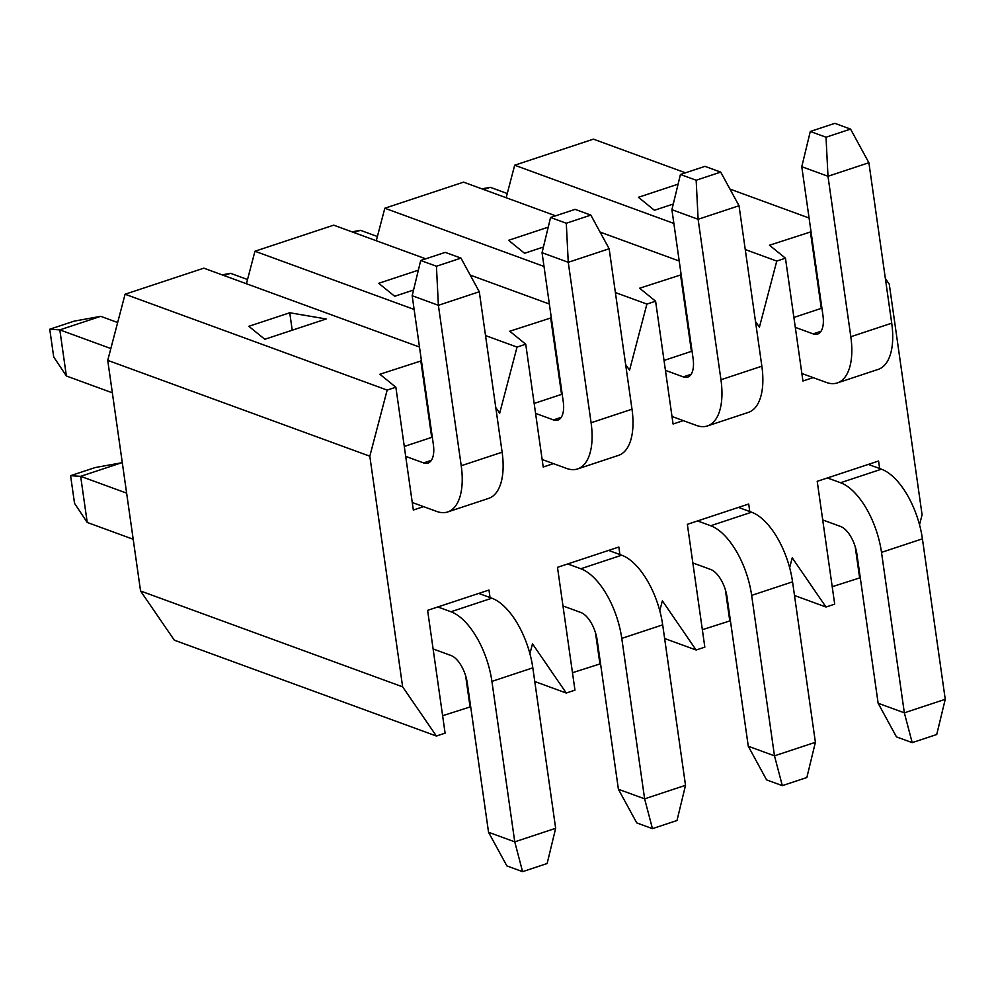 <?xml version="1.0" encoding="UTF-8"?>
<svg xmlns="http://www.w3.org/2000/svg" width="995" height="995" viewBox="0 0 995 995"><rect width="100%" height="100%" fill="white"/><g stroke="black" fill="none" stroke-linecap="round" stroke-linejoin="round"><path stroke-width="1.49" d="M66.379 375.998L53.693 356.919L49.75 329.233L74.289 321.111L100.719 316.335L59.824 329.88L66.379 375.998L112.348 392.814M110.831 348.536L59.824 329.88L49.75 329.233M117.659 322.529L100.719 316.335M412.266 502.5L436.668 511.43A61.28 29.228 -108.3 0 0 447.725 511.94A61.28 29.228 -108.3 0 0 461.22 465.747L438.385 305.303L412.179 295.714L433.372 444.641A24.514 11.691 71.7 0 1 427.974 463.11A24.514 11.691 71.7 0 1 423.559 462.911L405.711 456.382M421.445 360.812L379.879 374.244L395.861 387.217L413.335 510.025L423.571 506.642M377.391 236.511L360.451 230.318L353.822 232.519M360.451 230.318L351.994 231.847M671.998 416.495L696.4 425.425A61.28 29.228 -108.3 0 0 707.457 425.935A61.28 29.228 -108.3 0 0 720.952 379.742L698.117 219.286L671.911 209.696L693.105 358.623A24.514 11.691 71.7 0 1 687.707 377.105A24.514 11.691 71.7 0 1 683.279 376.894L665.431 370.364M681.177 274.794L639.611 288.227L655.593 301.199L673.068 424.007L683.291 420.624M425.736 258.824L333.686 225.156L254.956 251.237L414.131 309.445M485.523 335.564L517.039 347.081L525.733 344.208L509.751 331.235L551.317 317.803M549.352 304.035L470.212 275.093M413.559 290.03L394.692 296.274L378.697 283.314L418.36 270.18M419.492 347.044L203.826 268.165L125.084 294.234L387.167 390.09L395.861 387.217M326.173 318.972L264.819 339.283L248.837 326.31L289.744 312.766L326.173 318.972M555.608 215.815L463.558 182.147L384.816 208.229L544.004 266.449M615.395 292.555L646.899 304.084L655.593 301.199M679.212 261.026L600.084 232.084M543.419 247.021L524.552 253.277L508.569 240.305L548.22 227.171M572.486 672.707L600.545 663.752M534.763 681.513L566.267 693.03L574.961 690.157L557.486 567.337L567.71 563.954L580.819 568.754A61.28 29.228 71.7 0 1 621.775 638.392L644.623 798.848L618.405 789.259L597.211 640.332A24.514 11.691 -108.3 0 0 580.831 612.485L562.983 605.955M442.613 715.716L470.685 706.761M125.084 294.234L107.734 360.364L140.556 590.993L174.324 640.183L436.407 736.039L445.101 733.153L427.614 610.345L437.85 606.962L450.946 611.751A61.28 29.228 71.7 0 1 491.916 681.388L514.751 841.845L488.545 832.268L467.351 683.341A24.514 11.691 -108.3 0 0 450.959 655.481L433.111 648.951M832.206 586.702L860.277 577.734M794.495 595.495L825.999 607.025L834.693 604.139L817.218 481.331L827.442 477.948L840.551 482.737A61.28 29.228 71.7 0 1 881.508 552.374L904.343 712.83L878.137 703.241L856.944 554.327A24.514 11.691 -108.3 0 0 840.564 526.467L822.716 519.937M702.346 629.711L730.417 620.743M664.623 638.504L696.139 650.021L704.833 647.148L687.346 524.34L697.57 520.945L710.679 525.746A61.28 29.228 71.7 0 1 751.648 595.383L774.483 755.839L748.277 746.25L727.084 597.323A24.514 11.691 -108.3 0 0 710.691 569.476L692.843 562.946M254.956 251.237L246.424 283.737M384.816 208.229L376.284 240.74M685.468 172.819L593.418 139.151L514.689 165.22L506.144 197.731M919.504 524.701L922.091 514.825L889.269 284.197L885.363 278.5M514.689 165.22L673.864 223.44M745.255 249.546L776.772 261.076L785.453 258.19L769.471 245.23L811.037 231.798M809.084 218.017L729.944 189.075M673.292 204.025L654.411 210.268L638.429 197.296L678.092 184.162M696.139 650.021L662.371 600.831L659.772 610.719M825.999 607.025L792.231 557.834L789.632 567.71M436.407 736.039L402.639 686.848L140.556 590.993M566.267 693.03L532.499 643.84L529.912 653.715M107.734 360.364L369.817 456.207L387.167 390.09M755.491 321.497L759.409 327.193L776.772 261.076M495.771 407.515L499.677 413.211L517.039 347.081M625.631 364.506L629.549 370.202L646.899 304.084M292.219 330.216L289.744 312.766M801.87 373.486L826.273 382.416A61.28 29.228 -108.3 0 0 837.317 382.926A61.28 29.228 -108.3 0 0 850.824 336.733L827.989 176.277L801.771 166.7L822.977 315.614A24.514 11.691 71.7 0 1 817.567 334.096A24.514 11.691 71.7 0 1 813.151 333.885L795.303 327.367M793.886 317.442L821.298 308.363L810.378 231.673M821.969 308.612L821.298 308.363M837.317 382.926L878.224 369.381A61.28 29.228 -108.3 0 0 891.719 323.188L868.884 162.732L850.563 129.101L834.842 123.343L810.303 131.477L801.771 166.7M868.884 162.732L827.989 176.277L826.024 137.223L850.563 129.101M810.303 131.477L826.024 137.223M490.037 597.547L488.968 590.035L478.744 593.418L491.853 598.206A61.28 29.228 71.7 0 1 532.822 667.844L555.658 828.3L514.751 841.845L522.586 871.657L547.138 863.523L555.658 828.3M478.744 593.418L437.85 606.962M522.586 871.657L506.865 865.899L488.545 832.268M749.77 511.542L748.7 504.017L738.477 507.4L751.586 512.201A61.28 29.228 71.7 0 1 792.555 581.839L815.39 742.295L774.483 755.839L782.319 785.64L806.858 777.518L815.39 742.295M738.477 507.4L697.57 520.945M782.319 785.64L766.598 779.893L748.277 746.25M542.138 459.503L566.541 468.421A61.28 29.228 -108.3 0 0 577.597 468.931A61.28 29.228 -108.3 0 0 591.092 422.751L568.257 262.294L542.051 252.705L563.245 401.632A24.514 11.691 71.7 0 1 557.847 420.101A24.514 11.691 71.7 0 1 553.419 419.902L535.571 413.373M534.153 403.448L561.566 394.381L550.645 317.691M562.25 394.629L561.566 394.381M577.597 468.931L618.492 455.387A61.28 29.228 -108.3 0 0 631.999 409.206L609.151 248.75L590.831 215.107L575.11 209.36L550.571 217.482L542.051 252.705M609.151 248.75L568.257 262.294L566.292 223.241L590.831 215.107M550.571 217.482L566.292 223.241M912.191 742.631L904.343 712.83L945.25 699.286L936.73 734.509L912.191 742.631L896.458 736.885L878.137 703.241M879.642 468.533L878.573 461.008L868.349 464.404L881.446 469.192A61.28 29.228 71.7 0 1 922.415 538.83L945.25 699.286M868.349 464.404L827.442 477.948M652.459 828.648L644.623 798.848L685.518 785.304L676.998 820.514L652.459 828.648L636.725 822.89L618.405 789.259M619.91 554.538L618.84 547.026L608.617 550.409L621.713 555.198A61.28 29.228 71.7 0 1 662.682 624.848L685.518 785.304M608.617 550.409L567.71 563.954M465.623 675.742L470.013 706.637M595.483 632.733L599.885 663.64M725.355 589.736L729.745 620.631M855.215 546.728L859.618 577.622M404.293 446.456L431.693 437.377L420.785 360.7M553.431 463.633L543.208 467.016L525.733 344.208M664.026 360.439L691.425 351.372L680.518 274.682M813.164 377.615L802.94 381.01L785.453 258.19M369.817 456.207L402.639 686.848M247.531 279.52L230.591 273.326L223.95 275.528M230.591 273.326L222.121 274.856M70.595 475.685L74.538 503.37L87.224 522.45L80.657 476.331L121.564 462.787L95.134 467.563L70.595 475.685L80.657 476.331L126.626 493.134M121.564 462.787L122.348 463.073M133.193 539.265L87.224 522.45M507.251 193.515L490.311 187.321L483.682 189.51M490.311 187.321L481.854 188.851M696.164 180.232L698.117 219.286L739.024 205.741L720.703 172.11L704.97 166.352L680.431 174.486L696.164 180.232L720.703 172.11M680.431 174.486L671.911 209.696M707.457 425.935L748.364 412.39A61.28 29.228 -108.3 0 0 761.859 366.197L739.024 205.741M692.11 351.621L691.425 351.372M436.432 266.237L438.385 305.303L479.291 291.759L460.971 258.115L445.25 252.369L420.698 260.491L436.432 266.237L460.971 258.115M420.698 260.491L412.179 295.714M447.725 511.94L488.632 498.395A61.28 29.228 -108.3 0 0 502.127 452.203L479.291 291.759M432.377 437.626L431.693 437.377M813.151 333.885L820.999 331.285M850.824 336.733L891.719 323.188M450.946 611.751L491.853 598.206M491.916 681.388L532.822 667.844M710.679 525.746L751.586 512.201M751.648 595.383L792.555 581.839M553.419 419.902L561.267 417.303M591.092 422.751L631.999 409.206M881.508 552.374L922.415 538.83M840.551 482.737L881.446 469.192M621.775 638.392L662.682 624.848M580.819 568.754L621.713 555.198M720.952 379.742L761.859 366.197M683.279 376.894L691.139 374.294M461.22 465.747L502.127 452.203M423.559 462.911L431.407 460.312"/></g></svg>
